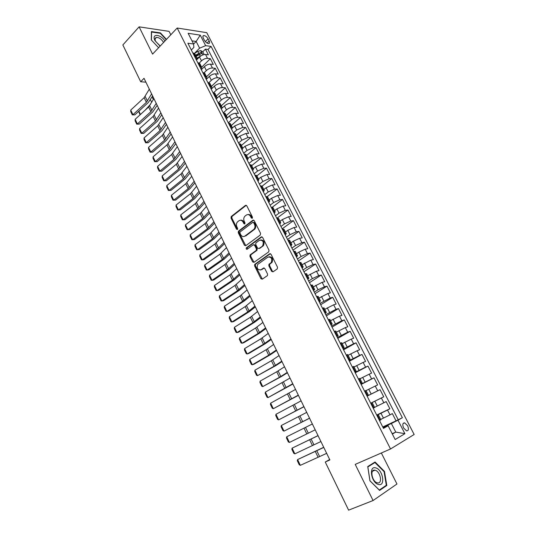 <?xml version="1.0" encoding="UTF-8"?>
<svg xmlns="http://www.w3.org/2000/svg" width="537" height="537" viewBox="0 0 537 537"><rect width="100%" height="100%" fill="white"/><g stroke="black" fill="none" stroke-linecap="round" stroke-linejoin="round"><path stroke-width="0.81" d="M252.262 218.297L252.45 217.116L246.805 205.819L245.469 205.382L231.219 216.518L231.038 218.096L236.535 229.239L237.515 229.494L237.629 228.406L236.918 226.956C236.112 225.023 236.293 223.345 237.461 221.929L238.938 220.761C240.569 219.787 241.972 220.264 243.14 222.197L243.865 223.654L244.791 223.976L244.979 222.808L244.254 221.351C243.442 219.411 243.63 217.72 244.812 216.283L246.322 215.082C247.973 214.095 249.396 214.572 250.591 216.512L251.323 217.982L252.262 218.297M407.603 425.693L404.596 422.827C402.622 422.981 402.3 424.72 403.629 428.029L406.63 430.902C408.617 430.741 408.946 429.009 407.603 425.693M271.601 271.319L272.984 271.843L277.233 268.93L277.528 267.251L271.051 254.296L269.668 253.8L254.719 264.399L254.612 265.896L260.901 278.663L262.257 279.193L267.473 275.568L267.567 274.092L264.835 268.581L263.472 268.07L260.989 269.796C257.592 270.104 256.485 268.312 257.673 264.419L267.869 257.129C271.313 256.753 272.454 258.545 271.286 262.506L268.95 264.298L268.849 265.795L271.601 271.319L272.36 271.158L273.065 271.789M170.806 34.784L169.081 31.368L139.11 26.85L152.582 54.116L177.183 28.018L390.533 448.979L355.226 464.391L373.074 500.531L348.607 510.15L325.254 462.028L329.872 459.941L144.023 78.308L140.707 81.765L145.903 82.168M139.11 26.85L122.852 44.96L140.707 81.765M260.291 235.025L260.573 233.347L254.229 220.667L252.887 220.217L238.421 231.185L238.26 232.743L244.422 245.241L245.745 245.718L260.291 235.025M262.593 237.394L269.003 250.202L268.715 251.887L253.954 262.365L252.618 261.861L249.947 256.444L250.074 254.934L256.263 250.41L256.391 248.886L254.598 245.281L253.256 244.798L247.161 249.255C246.268 249.336 245.993 248.866 246.329 247.846L261.23 236.918L262.593 237.394M382.767 426.969L396.058 420.847L392.339 413.597L390.01 414.866L387.533 410.026L376.82 415.269M376.706 415.041L389.869 408.785L386.177 401.589L383.834 402.797L381.377 397.991L370.718 403.247M370.691 403.193L383.727 396.809L380.068 389.667L367.1 396.131M367.073 396.078L377.699 390.815L375.262 386.043L377.632 384.922L373.994 377.826L361.153 384.418M361.039 384.197L371.611 378.921L369.188 374.182L371.584 373.121L367.973 366.08L355.252 372.792M355.051 372.403L365.569 367.113L363.16 362.408L365.569 361.401L361.992 354.413L349.386 361.247M349.104 360.689L359.568 355.387L357.179 350.721L359.609 349.768L356.051 342.828L343.566 349.788M343.203 349.07L353.608 343.747L351.238 339.115L353.682 338.216L350.151 331.329L337.786 338.404M337.343 337.525L347.694 332.195L345.338 327.597L347.801 326.751L344.298 319.911L332.047 327.1M331.517 326.066L341.821 320.723L339.485 316.152L341.968 315.367L338.485 308.574L326.348 315.877M325.744 314.682L335.987 309.325L333.665 304.794L336.169 304.063L332.712 297.317L320.69 304.734M320.005 303.385L330.201 298.015L327.892 293.517L330.409 292.833L326.979 286.14L315.071 293.665M314.306 292.168L318.072 289.779L324.449 286.785L322.16 282.314L324.697 281.69L321.287 275.038L309.487 282.677M308.647 281.026L312.38 278.602L318.743 275.635L316.468 271.198L319.018 270.621L315.635 264.016L303.942 271.762M303.029 269.963L306.721 267.507L313.071 264.56L310.816 260.156L313.386 259.626L310.024 253.068L298.438 260.922M297.451 258.982L301.109 256.491L307.446 253.565L305.204 249.188L307.788 248.712L304.445 242.2L292.974 250.155M291.913 248.067L295.538 245.543L301.854 242.65L299.633 238.3L302.23 237.871L298.908 231.407L287.543 239.462M286.409 237.24L290 234.682L296.303 231.803L294.095 227.487L296.706 227.111L293.417 220.687L282.147 228.843M280.945 226.48L284.503 223.889L290.792 221.036L288.597 216.747L291.222 216.418L287.953 210.041L276.897 218.223M275.521 215.793L279.045 213.169L285.315 210.343L283.14 206.08L285.778 205.799L282.529 199.462L272.199 207.275M270.131 205.181L273.622 202.53L279.878 199.717L277.716 195.495L280.374 195.253L277.146 188.964L267.272 196.582M264.781 194.642L268.238 191.957L274.481 189.172L272.333 184.97L275.004 184.782L271.796 178.532L262.116 186.158L260.304 185.836M259.465 184.178L262.895 181.459L269.118 178.693L266.983 174.525L269.668 174.377L266.486 168.168L256.887 175.881M254.182 173.78L257.579 171.035L263.795 168.289L261.673 164.147L264.372 164.047L261.21 157.878L251.699 165.671M248.94 163.456L252.303 160.677L258.505 157.959L256.397 153.844L259.109 153.783L255.968 147.662L246.543 155.535M243.731 153.199L247.067 150.394L253.249 147.688L251.155 143.607L253.88 143.594L250.759 137.506L241.422 145.46M238.562 143.01L241.865 140.177L248.027 137.492L245.953 133.438L248.691 133.465L245.59 127.423L236.34 135.452M233.42 132.887L236.689 130.028L242.845 127.37L240.777 123.335L243.53 123.409L240.455 117.408L231.286 125.517M228.312 122.839L231.561 119.952C233.615 118.294 235.662 117.408 237.696 117.308L235.642 113.3L238.408 113.421L235.347 107.454L226.265 115.636M223.311 112.79L226.46 109.937C228.5 108.266 230.541 107.393 232.581 107.319L230.541 103.339L233.32 103.493L230.279 97.573L221.278 105.829M218.499 102.661L221.392 99.989C223.419 98.305 225.453 97.439 227.5 97.392L225.473 93.438L228.265 93.633L225.245 87.753L216.324 96.083M213.699 92.612L216.357 90.109C218.364 88.417 220.398 87.551 222.452 87.531L220.438 83.604L223.238 83.839L220.244 77.993L211.397 86.397M208.9 82.651L211.356 80.295C213.35 78.59 215.377 77.731 217.438 77.737L215.438 73.831L218.25 74.113L215.27 68.306L206.51 76.778M204.087 72.79L206.389 70.548C208.369 68.823 210.39 67.977 212.457 68.004L210.47 64.131L213.296 64.447L210.336 58.674L207.51 58.338C205.436 58.285 203.422 59.13 201.456 60.862L199.281 63.024M201.65 67.219L210.336 58.674M390.01 414.866L380.699 419.431M383.834 402.797L374.564 407.361M375.262 386.043L366.053 390.614M369.188 374.182L360.018 378.753M363.16 362.408L354.037 366.979M357.179 350.721L348.09 355.286M351.238 339.115L342.197 343.68M345.338 327.597L336.337 332.161M339.485 316.152L330.517 320.723M333.665 304.794L324.744 309.359M327.892 293.517L319.012 298.082M322.16 282.314L313.319 286.886M316.468 271.198L307.667 275.763M310.816 260.156L302.049 264.721M305.204 249.188L298.874 252.101L296.478 253.753M299.633 238.3L293.316 241.194L290.94 242.865M294.095 227.487L287.798 230.353L285.442 232.044M288.597 216.747L282.314 219.593L279.985 221.304M283.14 206.08L276.87 208.906L274.561 210.638M277.716 195.495L271.467 198.294L269.171 200.046M272.333 184.97L266.097 187.749L263.828 189.527M266.983 174.525L260.76 177.284L258.512 179.076M261.673 164.147L255.464 166.886L253.236 168.699M256.397 153.844L250.208 156.556L248 158.388M251.155 143.607L244.979 146.299L242.791 148.152M245.953 133.438L239.791 136.109L237.623 137.982M240.777 123.335L234.635 125.987L232.447 127.92M235.642 113.3C233.608 113.394 231.568 114.274 229.514 115.938L227.245 117.972M230.541 103.339C228.5 103.406 226.46 104.272 224.426 105.95L222.023 108.145M225.473 93.438C223.426 93.478 221.392 94.344 219.371 96.029L216.74 98.479M220.438 83.604C218.384 83.618 216.357 84.477 214.357 86.175L211.276 89.095M215.438 73.831C213.377 73.824 211.356 74.677 209.37 76.388L206.255 79.395M210.47 64.131C208.403 64.091 206.383 64.937 204.416 66.662L201.328 69.696M203.308 38.147L204.389 40.248C205.678 42.342 207.128 43.443 208.745 43.557C209.732 43.322 209.88 42.45 209.182 40.94L208.108 38.859C206.812 36.758 205.356 35.657 203.738 35.556C202.764 35.791 202.624 36.65 203.308 38.147M177.183 28.018L206.745 32.663L414.148 434.493L390.533 448.979M396.058 420.847L402.367 417.719L211.068 46.404L205.651 45.658L199.596 48.169L194.468 53.338M402.367 417.719L397.971 420.202L404.891 433.688L395.158 439.528L388.137 425.747L383.478 428.378L187.876 43.208L193.582 43.994L188.131 33.294L200.247 35.14L205.651 45.658M398.159 419.659L208.014 49.451L205.429 49.109L208.369 54.841L205.537 54.485C203.463 54.425 201.449 55.264 199.495 57.003L196.435 60.057M196.233 59.661L196.737 57.56L194.783 56.815M194.817 53.781L192.796 52.895M379.518 420.585L380.881 419.78M376.934 415.484L378.384 414.866L377.008 415.631M373.255 408.241L374.638 407.502L372.154 402.622L370.758 403.327M367.033 395.991L368.442 395.313L367.046 396.024M368.442 395.313L365.972 390.466L364.556 391.117M360.857 383.834L362.287 383.21L360.931 383.982M359.844 378.404L358.401 378.994M354.729 371.765L356.179 371.201L354.856 372.02M353.755 366.429L352.292 366.959M348.647 359.783L350.117 359.273L348.828 360.152M347.714 354.548L346.224 355.017M342.606 347.889L344.103 347.432L342.848 348.365M341.72 342.747L340.203 343.156M336.612 336.088L338.129 335.685L336.9 336.665M335.766 331.034L334.222 331.389M330.658 324.368L332.195 324.019L331.007 325.053M329.852 319.408L328.288 319.703M324.751 312.735L326.308 312.433L325.147 313.521M323.986 307.862L322.401 308.104M318.884 301.183L320.461 300.935L319.334 302.069M318.159 296.397L316.548 296.585M313.064 289.718L314.655 289.517L313.561 290.705M312.373 285.019L310.742 285.154M307.278 278.334L308.896 278.186L307.829 279.415M306.627 273.722L304.982 273.803M301.539 267.03L303.177 266.929L302.143 268.211M300.928 262.506L299.257 262.533M295.84 255.807L297.491 255.753L296.491 257.082M295.263 251.363L293.571 251.336M290.181 244.664L291.853 244.657L290.879 246.033M289.638 240.308L287.933 240.227M284.563 233.602L286.255 233.642L285.308 235.065M284.06 229.326L282.328 229.198M278.985 222.613L280.69 222.701L279.777 224.171M278.515 218.418L276.763 218.237M273.447 211.706L275.166 211.84L274.279 213.35M273.011 207.591L271.239 207.363M267.943 200.872L269.681 201.053L268.822 202.603M267.54 196.837L265.755 196.562M262.479 190.118L264.238 190.34L263.405 191.937M257.055 179.432L258.834 179.7L258.029 181.338M256.72 175.552L254.9 175.183M251.672 168.826L253.457 169.135L252.679 170.82M251.37 165.02L249.524 164.604M246.322 158.287L248.128 158.643L247.376 160.368M246.053 154.562L244.187 154.099M241.006 147.829L242.831 148.225L242.1 149.984M240.771 144.171L238.891 143.661M235.73 137.438L237.569 137.875L236.871 139.68M235.521 133.854L233.629 133.304M230.487 127.121L232.34 127.598L231.669 129.437M230.313 123.611L228.406 123.013M225.285 116.871L227.151 117.388L226.507 119.268M225.144 113.428L223.211 112.79M220.116 106.688L221.996 107.246L221.372 109.165M220.002 103.319L218.056 102.641M214.981 96.579L216.874 97.177L216.277 99.13M214.894 93.277L212.934 92.552M209.88 86.538L211.793 87.169L211.216 89.169M209.826 83.309L207.853 82.537M204.819 76.563L206.738 77.234L206.188 79.268M204.792 73.401L202.798 72.589M199.784 66.655L201.724 67.36L201.194 69.434M199.784 63.561L197.784 62.708M212.457 68.004L215.27 68.306M217.438 77.737L220.244 77.993M222.452 87.531L225.245 87.753M227.5 97.392L230.279 97.573M232.581 107.319L235.347 107.454M237.696 117.308L240.455 117.408M242.845 127.37L245.59 127.423M248.027 137.492L250.759 137.506M253.249 147.688L255.968 147.662M258.505 157.959L261.21 157.878M263.795 168.289L266.486 168.168M269.118 178.693L271.796 178.532M274.481 189.172L277.146 188.964M279.878 199.717L282.529 199.462M285.315 210.343L287.953 210.041M290.792 221.036L293.417 220.687M296.303 231.803L298.908 231.407M301.854 242.65L304.445 242.2M307.446 253.565L310.024 253.068M313.071 264.56L315.635 264.016M318.743 275.635L321.287 275.038M324.449 286.785L326.979 286.14M330.201 298.015L332.712 297.317M335.987 309.325L338.485 308.574M341.821 320.723L344.298 319.911M347.694 332.195L350.151 331.329M353.608 343.747L356.051 342.828M359.568 355.387L361.992 354.413M365.569 367.113L367.973 366.08M371.611 378.921L373.994 377.826M377.699 390.815L380.068 389.667M383.727 396.809L381.377 397.991M389.869 408.785L387.533 410.026M392.191 433.701L395.769 432.09L391.379 423.498L382.968 427.371M199.596 48.169L196.166 41.45L191.984 40.859M193.588 44.088L196.166 41.45L200.247 35.14M191.326 50.001L193.877 47.404L193.582 43.994M373.074 500.531L396.957 484.005L381.344 452.986M329.678 459.531L325.254 462.028M392.379 434.071L395.769 432.09L404.891 433.688M383.163 427.761L388.137 425.747M202.758 51.78L205.429 49.109M208.014 49.451L211.068 46.404M370.738 403.294L372.154 402.622M391.379 423.498L397.971 420.202M166.477 39.382L160.422 32.898L151.407 31.576L151.3 39.946L158.61 47.726M386.808 485.495L384.479 471.399L375.068 462.015L367.744 466.559L369.939 480.85L379.599 490.402L386.808 485.495L384.841 486.287M160.08 33.267L160.422 32.898M384.029 471.587L384.479 471.399M252.363 218.203L251.37 216.424C250.504 214.881 249.363 214.263 247.96 214.558M240.529 220.244C241.925 219.935 243.06 220.559 243.926 222.103L244.899 223.869M246.282 205.288L232.004 216.424L231.823 218.002L237.562 229.44M252.887 220.217L253.659 220.116L239.2 231.078L239.046 232.635L245.785 245.691M253.679 222.707L252.739 222.385L240.046 231.984L239.932 233.071L240.69 234.609C241.851 236.548 243.261 237.045 244.899 236.099L253.974 229.265C255.102 227.822 255.263 226.158 254.457 224.258L253.679 222.707L254.457 222.607L253.289 222.311M244.174 236.481L244.899 236.099M254.457 222.607L255.229 224.157C256.035 226.05 255.874 227.722 254.746 229.158L245.678 235.985M253.954 244.684L255.37 245.154L257.163 248.752L257.035 250.276L250.846 254.793L250.725 256.303L254.028 262.318M261.982 236.81L247.201 247.631L247.322 249.134M262.304 246.08L262.727 245.698C263.982 241.71 262.882 239.911 259.418 240.301L255.867 242.919L255.733 244.456L257.525 248.06L258.881 248.55L263.492 245.563C264.822 242.093 263.909 240.2 260.74 239.891M263.07 245.953L259.653 248.423M269.104 256.74C272.306 256.954 273.286 258.827 272.051 262.358L269.715 264.144L269.614 265.64L272.36 271.158M260.593 270.01L260.989 269.796M264.164 267.963L261.761 269.634M270.393 253.686L255.491 264.251L255.377 265.748L262.358 279.126M204.174 54.546L202.731 51.733L200.684 50.572L197.804 51.404L194.528 53.385M201.033 55.801L196.884 58.238M145.131 110.199L150.669 104.091M198.254 58.238L196.482 59.312M196.106 56.325L201.63 53.539L200.932 52.411L195.522 55.17M195.844 55.808L200.932 52.411M140.09 114.811L138.653 111.381M138.855 111.199L140.432 114.495M151.609 93.881L146.373 102.332L132.948 114.696L134.847 114.878L148.266 102.554L152.609 95.942M149.313 89.176L144.117 97.68L130.746 110.085L132.948 114.696L132.297 114.878L130.76 111.656L130.746 110.085M134.847 114.878L132.297 114.878M164.913 41.04C160.697 33.912 151.172 33.375 154.985 40.611L160.107 46.135M163.577 42.457C161.509 39.12 159.127 37.442 156.442 37.422C154.931 37.872 154.676 39.208 155.663 41.443L160.234 46.001M151.454 40.107L151.555 32.025L160.288 33.301L166.222 39.651M375.799 467.908C368.469 465.331 371.148 482.817 378.444 484.468C385.774 486.791 382.915 469.56 375.799 467.908M375.235 470.278L374.954 470.204C369.651 468.828 371.899 481.622 377.222 482.803L377.437 482.85C382.794 484.213 380.505 471.473 375.235 470.278M386.318 485.28L379.33 490.033L369.973 480.783L367.845 466.935L374.94 462.532L384.062 471.62L386.318 485.28M372.638 463.518L374.94 462.532M156.213 103.346L150.897 111.689L137.365 123.953L139.264 124.114L152.783 111.884L157.193 105.353M153.911 98.607L148.628 107.004L135.149 119.321L137.365 123.953L136.707 124.121L135.163 120.879L135.149 119.321M139.264 124.114L136.707 124.121M160.852 112.871L155.455 121.1L141.815 133.277L143.708 133.404L157.328 121.268L161.805 114.824M158.529 108.098L153.173 116.388L139.586 128.605L141.815 133.277L141.144 133.418L139.586 130.162L139.586 128.605M143.708 133.404L141.144 133.418M165.524 122.456L160.033 130.572L146.292 142.654L148.172 142.755L161.905 130.719L166.45 124.356M163.181 117.657L157.737 125.833L144.05 137.955L146.292 142.654L145.608 142.782L144.044 139.499L144.05 137.955M148.172 142.755L145.608 142.782M170.222 132.102L164.651 140.11L150.796 152.085L152.669 152.166L166.51 140.224L171.122 133.948M167.866 127.269L162.335 135.331L148.541 147.36L150.796 152.085L150.105 152.193L148.527 148.89L148.541 147.36M152.669 152.166L150.105 152.193M174.948 141.808L169.289 149.702L155.327 161.583L157.2 161.63L171.149 149.789L175.821 143.601M172.578 136.948L166.967 144.896L153.058 156.824L155.327 161.583L154.622 161.671L153.038 158.348L153.058 156.824M157.2 161.63L154.622 161.671M179.707 151.582L173.961 159.355L159.885 171.135L161.751 171.162L175.814 159.415L180.553 153.314M177.324 146.688L171.625 154.522L157.603 166.349L159.885 171.135L159.174 171.202L157.576 167.859L157.603 166.349M161.751 171.162L159.174 171.202M184.493 161.415L178.66 169.074L164.476 180.747L166.336 180.747L180.506 169.101L185.312 163.094M182.097 156.489L176.311 164.208L162.181 175.935L164.476 180.747L163.751 180.801L162.147 177.432L162.181 175.935M166.336 180.747L163.751 180.801M189.313 171.31L183.392 178.848L169.095 190.42L170.941 190.393L185.225 178.855L190.105 172.934M186.903 166.356L181.023 173.954L166.785 185.58L169.095 190.42L168.356 190.454L166.739 187.064L166.785 185.58M168.356 190.454L170.941 190.393M194.166 181.271L188.158 188.695L173.746 200.16L175.586 200.1L189.984 188.668L194.931 182.835M191.736 176.284L185.768 183.761L171.417 195.28L173.746 200.16L172.995 200.167L171.37 196.764L171.417 195.28M199.052 191.3L192.951 198.596L178.418 209.954L180.251 209.866L194.763 198.542L199.784 192.803M196.602 186.279L190.548 193.635L176.076 205.047L178.418 209.954L177.66 209.947L176.022 206.517L176.076 205.047M203.966 201.395L197.77 208.564L183.13 219.814L184.956 219.7L199.583 208.484L204.671 202.838M201.503 196.341L195.354 203.577L180.768 214.881L183.13 219.814L182.352 219.787L180.707 216.337L180.768 214.881M208.913 211.558L202.63 218.599L187.863 229.742L189.682 229.594L204.429 218.485L209.591 212.941M206.436 206.47L200.194 213.578L185.493 224.768L187.863 229.742L187.077 229.688L185.419 226.218L185.493 224.768M213.894 221.781L207.517 228.702L192.635 239.73L194.441 239.556L209.309 228.554L214.538 223.103M211.397 216.659L205.067 223.64L190.246 234.723L192.635 239.73L191.837 239.656L190.165 236.159L190.246 234.723M218.908 232.078L212.43 238.864L197.435 249.779L199.234 249.577L214.216 238.69L219.519 233.34M216.398 226.923L209.967 233.776L195.032 244.744L197.435 249.779L196.616 249.685L194.938 246.168L195.032 244.744M223.956 242.442L217.384 249.094L202.261 259.895L204.053 259.66L219.156 248.893L224.54 243.637M221.425 237.253L214.907 243.973L199.845 254.827L202.261 259.895L201.435 259.78L199.744 256.236L199.845 254.827M229.037 252.873L222.365 259.398L207.121 270.077L208.906 269.809L224.13 259.156L229.588 254.008M226.493 247.651L219.875 254.236L204.684 264.976L207.121 270.077L206.282 269.936L204.584 266.379L204.684 264.976M234.152 263.378L227.386 269.762L212.014 280.327L213.786 280.025L229.138 269.493L234.669 264.446M231.588 258.116L224.869 264.573L209.564 275.192L212.014 280.327L211.162 280.166L209.45 276.582L209.564 275.192M239.301 273.951L232.434 280.2L216.941 290.638L218.707 290.309L234.179 279.898L239.791 274.957M236.723 268.654L229.903 274.971L214.471 285.476L216.941 290.638L216.075 290.457L214.35 286.845L214.471 285.476M244.483 284.597L237.515 290.705L221.895 301.022L223.654 300.66L239.254 290.369L244.939 285.536M241.885 279.267L234.971 285.442L219.411 295.82L221.895 301.022L221.016 300.821L219.284 297.183L219.411 295.82M249.705 295.316L242.63 301.277L226.882 311.473L228.634 311.084L244.362 300.915L250.128 296.182M247.087 289.946L240.073 295.981L224.385 306.238L226.882 311.473L225.99 311.245L224.244 307.587L224.385 306.238M254.961 306.103L247.785 311.923L231.903 321.992L233.642 321.569L249.504 311.527L255.35 306.902M252.323 300.7L245.201 306.593L229.393 316.723L231.903 321.992L230.997 321.744L229.245 318.058L229.393 316.723M260.25 316.964L252.967 322.643L236.958 332.584L238.69 332.121L254.679 322.207L260.606 317.696M257.599 311.527L250.37 317.273L234.427 327.281L236.958 332.584L236.038 332.309L234.273 328.604L234.427 327.281M265.573 327.906L258.19 333.43L242.046 343.244L243.771 342.747L259.888 332.96L265.896 328.563M262.908 322.428L255.578 328.026L239.502 337.901L242.046 343.244L241.113 342.942L239.334 339.209L239.502 337.901M270.937 338.914L263.445 344.298L247.174 353.97L248.879 353.447L265.13 343.794L271.225 339.505M268.252 333.403L260.814 338.854L244.603 348.6L247.174 353.97L246.221 353.648L244.429 349.896L244.603 348.6M276.34 350.003L268.735 355.232L252.33 364.771L254.028 364.214L270.413 354.688L276.589 350.52M273.635 344.452L266.09 349.755L249.745 359.36L252.33 364.771L251.363 364.422L249.564 360.642L249.745 359.36M281.777 361.173L274.065 366.241L257.518 375.645L275.729 365.663L281.992 361.616M279.052 355.581L271.4 360.73L254.921 370.201L257.518 375.645L256.545 375.276L254.726 371.47L254.921 370.201M287.248 372.416L279.428 377.33L262.747 386.593L281.086 376.719L287.429 372.779M284.509 366.784L276.743 371.772L260.13 381.109L262.747 386.593L261.754 386.197L259.928 382.364L260.13 381.109M292.766 383.733L268.003 397.615L292.907 384.029M290 378.061L265.372 392.097L268.003 397.615L267.003 397.192L265.157 393.332L265.372 392.097M298.317 395.131L273.306 408.711L298.418 395.353M295.531 389.426L270.648 403.153L273.306 408.711L272.279 408.261L270.426 404.381L270.648 403.153M303.908 406.616L278.636 419.88L303.976 406.751M301.103 400.864L275.964 414.289L278.636 419.88L277.602 419.404L275.736 415.497L275.964 414.289M309.534 418.175L284.006 431.13L309.567 418.236M306.714 412.382L281.314 425.499L284.006 431.13L282.952 430.627L281.073 426.693L281.314 425.499M315.206 429.815L289.409 442.454L286.704 436.782L286.456 437.964L288.342 441.924L289.409 442.454M312.366 423.982L286.704 436.782M320.918 441.542L294.853 453.852L292.128 448.147L291.866 449.308L293.773 453.295L294.853 453.852M318.052 435.668L292.128 448.147L318.025 435.608M326.664 453.349L300.337 465.337L297.592 459.585L297.317 460.733L299.237 464.753L300.337 465.337M323.784 447.435L297.592 459.585L323.717 447.294M383.452 418.135L380.981 413.289M377.289 406.039L374.839 401.226M371.174 394.03L368.738 389.251M365.1 382.109L362.683 377.37M359.072 370.275L356.675 365.569M353.091 358.528L350.708 353.849M347.15 346.862L344.781 342.223M341.25 335.283L338.901 330.671M335.39 323.784L333.061 319.206M329.577 312.373L327.261 307.829M323.804 301.035L321.502 296.525M318.072 289.779L315.79 285.301M312.38 278.602L310.111 274.159M306.721 267.507L304.472 263.09M301.109 256.491L298.874 252.101M295.538 245.543L293.316 241.194M290 234.682L287.798 230.353M284.503 223.889L282.314 219.593M279.045 213.169L276.87 208.906M273.622 202.53L271.467 198.294M268.238 191.957L266.097 187.749M262.895 181.459L260.76 177.284M257.579 171.035L255.464 166.886M252.303 160.677L250.208 156.556M247.067 150.394L244.979 146.299M241.865 140.177L239.791 136.109M236.689 130.028L234.635 125.987M231.561 119.952L229.514 115.938M226.46 109.937L224.426 105.95M221.392 99.989L219.371 96.029M216.357 90.109L214.357 86.175M211.356 80.295L209.37 76.388M206.389 70.548L204.416 66.662M201.456 60.862L199.495 57.003M195.475 56.895L193.481 52.982M380.089 420.27L377.578 415.329M373.826 407.945L371.336 403.039M367.61 395.709L365.133 390.842M361.441 383.566L358.984 378.733M355.313 371.51L352.876 366.717M349.231 359.548L346.815 354.782M343.197 347.667L340.8 342.942M337.209 335.873L334.826 331.181M331.262 324.167L328.892 319.508M325.355 312.547L323.005 307.923M319.495 301.009L317.166 296.417M313.675 289.557L311.359 284.999M307.902 278.186L305.6 273.662M302.163 266.896L299.881 262.398M296.471 255.686L294.202 251.222M290.812 244.557L288.564 240.126M285.201 233.501L282.965 229.104M279.623 222.526L277.401 218.156M274.085 211.632L271.883 207.295M268.587 200.811L266.399 196.502M263.13 190.064L260.955 185.789M257.706 179.392L255.552 175.143M252.323 168.799L250.182 164.577M246.98 158.274L244.852 154.085M241.67 147.823L239.556 143.661M236.394 137.438L234.293 133.31M231.158 127.135L229.071 123.027M225.956 116.891L223.882 112.817M220.788 106.722L218.734 102.674M215.659 96.626L213.612 92.599M210.558 86.591L208.531 82.597M205.496 76.623L203.483 72.656M200.469 66.729L198.468 62.789M207.51 58.338L205.537 54.485M205.356 41.638L208.108 38.859M207.06 43.074L209.182 40.94M251.37 216.424L250.591 216.512M244.644 223.553L243.865 223.654M243.926 222.103L243.14 222.197M237.314 229.131L236.535 229.239M231.823 218.002L231.038 218.096M232.085 216.357L231.299 216.451M246.255 205.309L245.469 205.382M252.101 217.888L251.323 217.982M245.201 245.114L244.422 245.241M239.046 232.635L238.26 232.743M239.307 230.984L238.529 231.091M254.343 229.521L253.571 229.628M255.229 224.157L254.457 224.258M253.39 261.714L252.618 261.861M250.725 256.303L249.947 256.444M250.994 254.659L250.222 254.8M256.881 250.417L256.109 250.551M257.163 248.752L256.391 248.886M255.37 245.154L254.598 245.281M247.201 247.631L246.423 247.758M261.969 236.804L261.23 236.918M269.614 265.64L268.849 265.795M269.903 263.969L269.138 264.123M271.547 262.828L270.782 262.976M264.083 267.943L263.472 268.07M261.673 278.495L260.901 278.663M255.377 265.748L254.612 265.896M255.659 264.103L254.887 264.251M270.339 253.672L269.668 253.8M202.926 54.888L200.731 50.606M198.737 53.223L197.804 51.404M200.254 56.204L199.321 54.378M150.414 99.694L151.703 102.339M152.058 96.888L153.354 99.546M147.42 101.084L145.158 96.418M146.373 102.332L144.117 97.68M151.958 110.447L149.682 105.762M150.897 111.689L148.628 107.004M156.522 119.879L154.233 115.16M155.455 121.1L153.173 116.388M161.113 129.363L158.818 124.611M160.033 130.572L157.737 125.833M165.738 138.908L163.423 134.129M164.651 140.11L162.335 135.331M170.397 148.521L168.068 143.708M169.289 149.702L166.967 144.896M175.075 158.187L172.733 153.347M173.961 159.355L171.625 154.522M179.794 167.92L177.432 163.047M178.66 169.074L176.311 164.208M184.533 177.707L182.157 172.807M183.392 178.848L181.023 173.954M189.313 187.567L186.916 182.627M188.158 188.695L185.768 183.761M194.119 197.488L191.709 192.514M192.951 198.596L190.548 193.635M198.952 207.47L196.529 202.469M197.77 208.564L195.354 203.577M203.818 217.519L201.382 212.484M202.63 218.599L200.194 213.578M208.718 227.634L206.268 222.566M207.517 228.702L205.067 223.64M213.652 237.817L211.182 232.716M212.43 238.864L209.967 233.776M218.613 248.06L216.129 242.932M217.384 249.094L214.907 243.973M223.614 258.378L221.11 253.209M222.365 259.398L219.875 254.236M228.641 268.762L226.124 263.56M227.386 269.762L224.869 264.573M233.709 279.213L231.172 273.977M232.434 280.2L229.903 274.971M238.804 289.738L236.253 284.462M237.515 290.705L234.971 285.442M243.932 300.331L241.361 295.021M242.63 301.277L240.073 295.981M249.101 310.99L246.51 305.647M247.785 311.923L245.201 306.593M254.296 321.723L251.692 316.347M252.967 322.643L250.37 317.273M259.532 332.531L256.914 327.12M258.19 333.43L255.578 328.026M264.808 343.412L262.163 337.961M263.445 344.298L260.814 338.854M270.111 354.366L267.453 348.882M268.735 355.232L266.09 349.755M275.454 365.395L272.776 359.871M274.065 366.241L271.4 360.73M280.831 376.504L278.139 370.939M279.428 377.33L276.743 371.772M286.248 387.68L283.536 382.082M284.832 388.486L282.126 382.901M291.705 398.937L288.973 393.299M290.269 399.729L287.543 394.098M297.196 410.275L294.444 404.596M295.746 411.04L293.001 405.375M302.72 421.693L299.955 415.974M301.257 422.438L298.491 416.732M308.292 433.184L305.506 427.425M306.808 433.909L304.029 428.164M313.897 444.757L311.091 438.957M312.4 445.462L309.601 439.675M319.542 456.41L316.716 450.577M318.025 457.094L315.206 451.268M403.099 423.512L404.596 422.827M196.737 57.56L194.75 53.653M201.724 67.36L199.724 63.433M206.738 77.234L204.731 73.28M211.793 87.169L209.766 83.188M216.874 97.177L214.84 93.163M221.996 107.246L219.948 103.211M227.151 117.388L225.084 113.32M232.34 127.598L230.259 123.503M237.569 137.875L235.475 133.753M242.831 148.225L240.717 144.077M248.128 158.643L246 154.468M253.457 169.135L251.323 164.933M258.834 179.7L256.679 175.465M264.238 190.34L262.069 186.077M269.681 201.053L267.5 196.757M275.166 211.84L272.971 207.517M280.69 222.701L278.475 218.351M286.255 233.642L284.026 229.259M291.853 244.657L289.611 240.24M297.491 255.753L295.236 251.309M303.177 266.929L300.895 262.452M308.896 278.186L306.6 273.675M314.655 289.517L312.346 284.972M320.461 300.935L318.132 296.357M326.308 312.433L323.965 307.822M332.195 324.019L329.839 319.374M338.129 335.685L335.753 331.007M344.103 347.432L341.707 342.727M350.117 359.273L347.707 354.527M356.179 371.201L353.749 366.415M362.287 383.21L359.844 378.397M380.887 419.793L378.384 414.866M202.885 36.415L203.738 35.556M232.004 216.424L231.219 216.518M239.2 231.078L238.421 231.185M254.746 229.158L253.974 229.265M250.846 254.793L250.074 254.934M257.035 250.276L256.263 250.41M247.107 247.718L246.329 247.846M263.492 245.563L262.727 245.698M269.715 264.144L268.95 264.298M272.051 262.358L271.286 262.506M255.491 264.251L254.719 264.399M155.086 38.879L156.442 37.422M372.47 471.258L374.954 470.204"/></g></svg>
